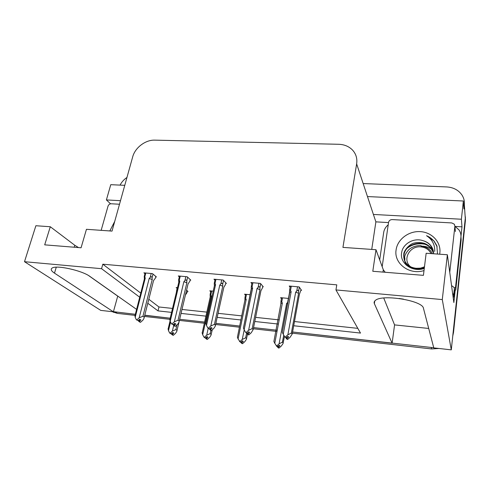 <?xml version="1.0" encoding="UTF-8"?>
<svg xmlns="http://www.w3.org/2000/svg" width="490" height="490" viewBox="0 0 490 490"><rect width="100%" height="100%" fill="white"/><g stroke="black" fill="none" stroke-linecap="round" stroke-linejoin="round"><path stroke-width="0.73" d="M78.504 247.573L74.792 245.27L50.292 226.748L35.88 225.731L24.5 261.703L100.732 310.384L113.398 311.812L117.741 296.07M385.201 272.275L383.309 269.788L375.983 249.716L342.933 247.389L356.647 163.893C357.418 158.484 356.022 153.848 352.445 149.977C348.868 146.375 344.268 144.477 338.645 144.281L154.797 140.14C145.506 139.76 135.081 147.643 132.692 156.855L112.026 231.102L86.454 229.302L81.071 247.781L44.694 244.847L50.292 226.748M399.16 298.465L403.466 299.145M464.93 213.248L465.28 218.332L451.284 349.86L433.773 347.888L423.464 308.32C422.833 300.535 381.912 293.908 375.358 300.45C374.17 301.387 373.839 302.453 374.36 303.641L392.116 343.196L292.585 331.987L433.73 347.735M383.731 298.012L394.566 324.901L428.707 328.453M394.566 324.901L392.116 343.196M277.23 330.26L253.569 327.596L277.23 330.26M239.702 326.034L215.98 323.363L239.702 326.034M204.612 322.083L179.744 319.284L204.612 322.083M144.783 315.346L170.177 318.206L144.82 315.199M371.738 249.416L375.879 221.854L388.527 222.589M455.155 226.435L461.997 226.827L460.974 236.345M455.204 289.982L453.85 302.563L447.364 254.751L426.153 253.257L423.421 275.349L372.798 271.276L375.983 249.716M124.766 185.33L110.758 184.681L106.404 199.926L120.491 200.692M106.404 199.926L110.556 203.822M375.879 221.854L373.398 214.449L461.39 219.238L461.997 226.827M373.398 214.449L356.647 163.893M461.39 219.238L463.362 201.01L367.99 196.594M363.647 183.572L446.678 186.929C453.397 187.358 458.499 190.065 461.99 195.057C463.914 198.064 464.704 201.341 464.355 204.887L463.92 208.936L463.362 201.01M120.068 185.11C121.679 182.011 123.976 179.463 126.959 177.466M293.712 325.752L360.493 333.071L335.95 289.939L442.286 299.58L447.364 254.751M442.286 299.58L451.284 349.86M136.588 309.386L90.093 276.538C82.179 270.449 55.719 264.649 51.946 268.202C50.47 269.371 51.315 271.019 54.482 273.138L113.398 311.812M147.827 303.279L157.994 310.887L171.574 312.375M181.122 313.416L205.935 316.136M217.284 317.379L240.958 319.976M254.788 321.489L278.394 324.074M24.5 261.703L101.565 268.692L139.711 297.216M335.95 289.939L336.783 284.849L102.814 264.202L101.565 268.692M148.838 299.268L158.956 306.973L172.523 308.431M182.053 309.46L206.835 312.118M218.166 313.337L241.803 315.879M255.615 317.367L279.184 319.897M294.478 321.544L357.81 328.355M158.956 306.973L157.994 310.887M102.814 264.202L140.765 293.118M190.126 280.084L190.806 280.145L187.186 276.764L178.293 275.956L179.322 276.893M225.737 283.373L226.405 283.434L223.158 280.035L213.946 279.196L214.926 280.194M262.652 286.785L263.302 286.84L260.46 283.422L250.905 282.552L251.836 283.63M300.927 290.319L301.558 290.374L299.157 286.932L289.241 286.031L290.111 287.226M155.74 276.911L156.439 276.973L152.464 273.61L143.882 272.832L144.942 273.714M213.205 291.146L209.787 290.815L210.718 291.715M250.219 294.729L244.577 294.184L245.466 295.145M288.432 298.428L280.592 297.669L281.432 298.716M177.496 287.691L176.155 287.563L177.129 288.402M187.358 291.379L188.007 291.44L186.586 290.184M88.678 275.619L117.612 296.052M135.332 314.28L113.435 311.683M464.355 204.887L465.28 218.332L453.287 331.013L453.513 332.465L452.754 336.018M465.359 216.819L465.42 220.384L453.513 332.465M438.979 348.47L431.616 348.947L292.365 333.182M277.003 331.448L253.336 328.766M239.463 327.198L215.735 324.509M204.355 323.222L179.481 320.411M169.803 319.315L144.507 316.448M134.989 315.37L117.3 313.367L112.296 311.689M179.015 322.187L176.725 331.552L175.518 333.372L173.325 335.307L172.278 334.566L173.846 333.182L172.799 332.428L171.224 333.819L170.728 333.757L169.663 333.01L168.48 330.652L170.551 322.016M176.48 291.918L176.755 290.76M172.988 335.142L171.782 334.505L172.958 335.258M169.663 333.01L171.224 333.819M173.252 324.594L173.699 325.476L172.376 331.118L170.165 333.071M187.456 290.956L187.1 292.475L185.459 294.98M173.325 335.307L172.278 334.566M177.068 330.456L175.879 329.58L176.982 324.888M168.119 328.668L168.48 330.652M171.371 333.69L171.782 334.505M172.376 331.118L175.879 329.58M172.615 332.588L172.149 334.548M172.302 332.869L171.91 334.523M155.845 276.476L155.459 278.032L153.535 280.629L143.907 318.598L142.798 320.288L140.514 322.298L139.178 321.471L140.942 320.043L139.736 319.223L139.178 321.471M140.514 322.298L139.313 321.483M138.933 321.44L140.14 322.255L138.805 321.428L139.429 319.492M138.333 320.454L138.805 321.428M153.437 281.009L153.535 280.629M151.208 273.5L150.216 277.407C151.281 276.385 151.894 276.519 152.065 277.812L153.015 274.075M150.216 277.407L149.187 278.473L152.225 279.539L152.065 277.812M149.187 278.473L139.185 317.808L142.939 316.258L152.225 279.539M138.1 320.662L136.367 319.78L138.1 320.662L139.736 319.223M144.311 317.22L142.939 316.258M139.185 317.808L136.875 319.835M144.458 278.43L144.238 276.366L144.385 278.804L145.261 278.112L144.813 276.905L145.818 273.01M144.244 276.366L144.813 276.905M135.007 315.358L135.203 317.355L145.261 278.112M136.367 319.78L135.203 317.355M453.097 297.014L453.961 297.081L454.653 290.668L454.377 288.488C454.236 287.544 453.299 286.607 451.56 285.676M453.961 297.081L453.679 294.949L452.595 293.32M460.968 236.535L461.139 239.861L455.749 290.062L454.555 289.915M379.695 259.872L383.682 232.462C384.166 229.443 385.679 226.888 388.209 224.788M454.898 226.288L458.867 229.755C460.49 232.027 461.176 234.539 460.912 237.276L455.48 287.832L455.749 290.062M454.052 287.667L455.48 287.832M212.274 329.788L210.914 335.46L209.561 337.457L207.337 339.423L206.388 338.682L207.974 337.273L207.025 336.526L205.426 337.941L204.912 337.88L203.95 337.126L202.682 334.725L211.306 296.021L210.81 294.833L211.668 290.999M211.306 296.021L210.179 296.634L210.204 294.043L210.81 294.833M206.988 339.239L205.874 338.621L206.958 339.374M203.95 337.126L205.426 337.941M208.226 328.331L206.707 335.203L204.465 337.187M207.337 339.423L206.388 338.682M211.239 334.499L210.161 333.629L210.853 330.481M202.131 332.679L202.682 334.725M205.488 337.886L205.874 338.621M206.707 335.203L210.161 333.629M206.657 336.851L206.253 338.67M206.333 337.138L206.002 338.639M247.53 334.162L246.311 339.503L244.792 341.683L242.538 343.686L241.693 342.945L243.303 341.512L242.458 340.764L240.841 342.204L240.308 342.143L238.091 338.939L246.213 299.488L245.68 298.275L246.482 294.368M244.927 300.094L237.393 337.23L244.927 300.094L244.988 297.491L245.68 298.275M242.176 343.472L241.16 342.884L242.146 343.637M239.445 341.395L240.841 342.204M244.21 329.88L242.262 339.435L239.984 341.457M242.538 343.686L241.693 342.945M246.611 338.688L245.649 337.818L246.586 333.218M237.393 337.23L238.091 338.939M240.78 342.198L241.16 342.884M245.116 299.807L246.213 299.488M242.262 339.435L245.649 337.818M241.895 341.267L241.558 342.933M241.57 341.555L241.294 342.902M284.482 336.336L282.981 343.686L281.285 346.056L278.994 348.096L278.259 347.361L279.9 345.903L279.165 345.156L277.524 346.626L276.966 346.559L274.768 343.3L282.35 303.077L281.775 301.834L282.528 297.853M280.893 303.678L273.892 341.45L280.893 303.678L280.99 301.068L281.775 301.834M278.62 347.851L277.707 347.3L278.583 348.047M287.71 302.318L286.607 303.5L279.092 343.815L276.776 345.879L277.524 346.626M276.225 345.811L276.776 345.879M278.994 348.096L278.259 347.361M283.251 343.024L282.418 342.155L283.728 335.062M273.892 341.45L274.768 343.3M277.303 346.595L277.707 347.3M281.082 303.433L282.35 303.077M287.446 303.727L286.607 303.5M279.092 343.815L282.418 342.155M278.4 345.842L278.118 347.349M278.069 346.136L277.848 347.312M190.236 279.612L189.857 281.229L188.068 283.888L178.905 322.42L177.643 324.307L175.328 326.352L174.091 325.525L175.879 324.074L174.777 323.247L173.111 324.717L171.463 323.829L173.111 324.717M174.587 323.412L174.091 325.525M175.328 326.352L174.226 325.538M173.834 325.495L174.936 326.309L173.699 325.476L174.256 323.706M185.839 276.642L184.895 280.629C185.973 279.588 186.586 279.723 186.745 281.04L187.646 277.199M184.895 280.629L183.86 281.713L186.868 282.791L186.745 281.04M183.86 281.713L174.336 321.82L178.042 320.227L186.868 282.791M179.297 321.189L178.042 320.227M174.336 321.82L171.996 323.89M178.85 281.695L178.623 279.802L178.758 282.032L179.787 281.334L179.303 280.108L180.259 276.139M178.623 279.802L178.746 279.288L179.303 280.108M169.822 319.296L170.214 321.348L179.787 281.334M171.463 323.829L170.214 321.348M225.853 282.853L225.486 284.537L223.844 287.263L215.184 326.383L213.763 328.471L211.404 330.554L210.271 329.721L212.096 328.245L211.104 327.418L209.414 328.919L207.858 328.024L209.414 328.919M210.7 327.779L210.271 329.721M211.404 330.554L210.412 329.739M210.008 329.69L211 330.505L209.867 329.678L210.363 328.073M209.444 328.888L209.867 329.678M221.725 279.9L220.831 283.967C221.915 282.901 222.527 283.042 222.668 284.378L223.532 280.427M220.831 283.967L219.783 285.076L222.766 286.16L222.668 284.378M219.783 285.076L210.786 325.985L214.43 324.349L222.766 286.16M215.557 325.311L214.43 324.349M210.786 325.985L208.403 328.092M214.467 285.088L214.253 283.483L214.357 285.376L215.563 284.678L215.037 283.428L215.937 279.38M214.253 283.483L214.393 282.608L215.037 283.428M205.904 323.382L206.504 325.495L215.563 284.678M207.858 328.024L206.504 325.495M262.769 286.197L262.413 287.967L260.925 290.76L253.171 329.58L251.223 332.79L248.828 334.909L247.811 334.082L249.667 332.575L248.791 331.748L247.07 333.274L245.613 332.385L247.07 333.274M248.167 332.306L247.811 334.082M248.828 334.909L247.952 334.094M247.536 334.045L248.412 334.86L247.389 334.033L247.824 332.606M246.954 333.261L247.389 334.033M258.928 283.281L258.095 287.428C259.186 286.344 259.792 286.485 259.921 287.838L260.735 283.753M258.095 287.428L257.029 288.555L259.988 289.657L259.921 287.838M257.029 288.555L248.602 330.303L252.179 328.619L259.988 289.657M253.171 329.58L252.179 328.619M248.602 330.303L246.182 332.447M251.493 288.5L243.407 328.037L251.266 288.837L252.656 288.144L252.087 286.871L252.926 282.736M251.266 288.837L251.346 286.05L252.087 286.871M243.407 328.037L244.161 329.795L252.656 288.144M245.613 332.385L244.161 329.795M301.05 289.645L299.396 294.392L292.218 334.015L290.098 337.267L287.667 339.435L286.773 338.602L288.665 337.071L287.918 336.244L286.172 337.8L284.819 336.906L286.172 337.8M287.067 337.004L286.773 338.602M287.667 339.435L286.92 338.621M286.485 338.572L287.232 339.38L286.338 338.553L286.717 337.316M285.872 337.763L286.338 338.553M297.528 286.785L296.75 291.017C297.853 289.915 298.459 290.049 298.563 291.434L299.335 287.189M296.75 291.017L295.678 292.169L298.6 293.277L298.563 291.434M295.678 292.169L287.869 334.786L291.372 333.053L298.6 293.277M292.218 334.015L291.372 333.053M287.869 334.786L285.413 336.973M289.774 292.144L282.295 332.343L289.547 292.432L291.14 291.74L290.515 290.435L291.299 286.221M289.547 292.432L289.67 289.633L290.515 290.435M282.295 332.343L283.257 334.26L291.14 291.74M284.819 336.906L283.257 334.26M424.015 270.566C409.334 275.362 393.648 263.338 396.104 249.851C397.494 239.31 408.703 230.857 420.285 231.623C431.88 232.229 441.184 242.115 439.855 252.907L439.653 254.206M433.57 253.777C433.619 250.574 432.596 247.726 430.508 245.239C428.554 243.009 426.067 241.49 423.041 240.694C414.019 237.442 403.154 243.634 401.733 252.123C399.093 263.099 412.378 272.74 424.279 268.428M437.484 253.661L436.817 245.625L434.054 241.019L426.539 235.702C432.254 239.469 434.985 244.706 434.722 251.425M433.552 252.687L431.004 247.946C429.277 246.06 427.378 244.663 425.308 243.744C423.973 242.862 417.627 241.968 414.822 242.96C410.204 243.15 403.509 250.757 403.797 254.249C403.417 258.291 404.569 261.66 407.245 264.349C409.242 266.487 412.213 267.803 416.145 268.287C422.037 268.091 419.33 268.483 424.481 266.805M433.57 253.079L431.151 248.736C423.807 238.918 405.083 243.585 404.011 255.021C403.497 258.8 404.648 262.162 407.453 265.102C412.115 269.255 417.75 270.113 424.371 267.681M404.863 258.077L404.801 260.95M404.844 261.348L405.071 262.505M421.222 245.717C417.884 245.006 412.255 247.046 410.798 248.197C407.913 249.704 404.471 255.106 404.654 257.317L404.63 260.588M404.691 260.98L406.363 265.249M433.423 251.511L430.563 245.545C428.603 243.218 426.098 241.601 423.041 240.694M382.182 266.689L388.564 222.331C389.011 220.567 390.224 219.655 392.202 219.587L451.811 222.944L454.353 224.236L454.885 226.153L449.753 272.36M421.045 243.377C417.051 243.273 413.45 244.087 410.234 245.827M424.542 244.185C418.099 243.083 412.451 244.339 407.613 247.958M437.172 246.825L434.097 241.27C432.039 238.795 429.516 236.94 426.539 235.702M109.821 230.949L114.721 221.419M101.16 230.337L108.021 206.168C108.602 204.642 109.662 203.84 111.187 203.773L119.505 204.244M414.95 269.163L413.088 268.416M410.528 266.713C402.033 259.927 409.518 245.625 420.788 246.88C425.608 247.364 429.032 249.606 431.059 253.6M433.203 250.586C429.761 247.499 425.712 246.023 421.057 246.158L421.045 246.188C424.959 246.519 428.144 248.05 430.594 250.794L432.437 253.698M74.211 247.223L74.792 245.27M382.984 272.091L383.309 269.788M374.74 301.032L374.36 303.641M56.27 267.185L54.482 273.138M465.42 220.384L465.28 218.332M431.616 348.947L431.255 347.6M117.3 313.367L115.254 312.02M460.912 237.276L461.139 239.861M453.679 294.949L454.377 288.488M288.371 298.422L287.624 302.416M454.885 226.153L455.424 231.513M113.594 312.369L112.608 311.726M176.578 290.717L177.307 287.673M170.054 320.919L168.07 329.219M176.523 291.734L176.467 291.256M144.55 278.345L134.885 316.038M144.329 276.091L145.138 272.948M210.204 294.043L210.896 290.925M210.363 296.303L202.137 333.151M210.277 296.383L210.075 294.919M244.982 297.491L245.643 294.288M245.025 299.892L244.859 298.784M280.984 301.062L281.609 297.767M280.978 303.524L280.85 302.759M178.954 281.609L169.773 319.89M178.746 279.288L179.518 276.072M214.577 284.99L205.929 323.89M214.393 282.601L215.128 279.306M251.376 288.604L251.192 287.397M251.339 286.05L252.038 282.657M289.651 292.261L289.51 291.434M289.664 289.633L290.319 286.129M407.245 264.349L407.453 265.102M431.004 247.946L431.151 248.736M430.508 245.239L430.563 245.545"/></g></svg>
